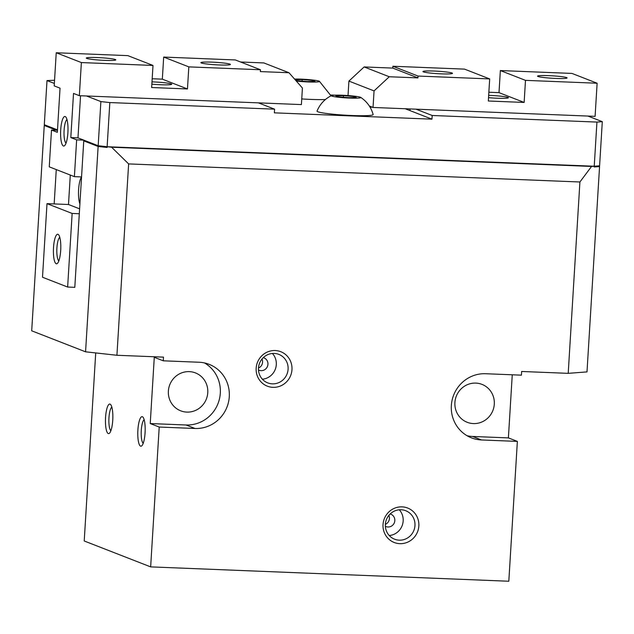 <?xml version="1.0" encoding="UTF-8"?>
<svg xmlns="http://www.w3.org/2000/svg" width="634" height="634" viewBox="0 0 634 634"><rect width="100%" height="100%" fill="white"/><g stroke="black" fill="none" stroke-linecap="round" stroke-linejoin="round"><path stroke-width="0.95" d="M207.77 392.652A20.343 19.646 -68.7 0 1 180.682 410.816A20.343 19.646 -68.7 0 1 168.375 391.075A20.343 19.646 -68.7 0 1 195.462 372.911A20.343 19.646 -68.7 0 1 207.77 392.652M494.298 404.127A20.343 19.646 -68.7 0 1 467.21 422.299A20.343 19.646 -68.7 0 1 454.903 402.55A20.343 19.646 -68.7 0 1 481.999 384.386A20.343 19.646 -68.7 0 1 494.298 404.127M111.83 407.115A11.991 2.964 -87.7 0 0 108.961 417.806A11.991 2.964 -87.7 0 0 110.887 430.724M112.749 420.231A14.796 3.661 92.3 0 1 109.516 433.165A14.796 3.661 92.3 0 1 105.561 417.434A14.796 3.661 92.3 0 1 110.657 404.571A14.796 3.661 92.3 0 1 112.749 420.231M144.148 419.724A11.991 2.964 -87.7 0 0 141.279 430.407A11.991 2.964 -87.7 0 0 143.205 443.325M145.067 432.84A14.796 3.661 92.3 0 1 141.834 445.773A14.796 3.661 92.3 0 1 137.887 430.034A14.796 3.661 92.3 0 1 142.983 417.18A14.796 3.661 92.3 0 1 145.067 432.84M401.092 509.752A15.295 14.764 111.3 0 0 385.694 521.948A15.295 14.764 111.3 0 0 394.602 539.209A15.295 14.764 111.3 0 0 399.23 540.176A15.295 14.764 111.3 0 0 414.628 527.979A15.295 14.764 111.3 0 0 405.72 510.719A15.295 14.764 111.3 0 0 401.092 509.752M399.816 543.663A18.497 17.855 -68.7 0 1 383.031 524.548A18.497 17.855 -68.7 0 1 402.067 506.867A18.497 17.855 -68.7 0 1 418.844 525.982A18.497 17.855 -68.7 0 1 399.816 543.663M385.353 526.299A6.657 6.427 111.3 0 0 394.673 521.679A6.657 6.427 111.3 0 0 390.172 513.96M274.221 353.423A15.295 14.764 111.3 0 0 258.823 365.62A15.295 14.764 111.3 0 0 267.73 382.881A15.295 14.764 111.3 0 0 272.358 383.847A15.295 14.764 111.3 0 0 287.757 371.651A15.295 14.764 111.3 0 0 278.841 354.39A15.295 14.764 111.3 0 0 274.221 353.423M272.937 387.342A18.497 17.855 -68.7 0 1 256.16 368.219A18.497 17.855 -68.7 0 1 275.188 350.539A18.497 17.855 -68.7 0 1 290.927 362.236A18.497 17.855 -68.7 0 1 272.937 387.342M258.482 369.971A6.657 6.427 111.3 0 0 267.794 365.35A6.657 6.427 111.3 0 0 263.3 357.631M325.408 99.538A28.118 2.314 -176.5 0 1 310.605 99.403A28.118 2.314 -176.5 0 1 301.752 98.936M296.284 81.033A14.796 1.22 3.5 0 0 308.362 81.952A14.796 1.22 3.5 0 0 319.393 81.271A14.796 1.22 3.5 0 0 301.174 79.155A14.796 1.22 3.5 0 0 294.541 79.052M360.698 97.382C366.943 101.551 371.088 107.257 373.133 114.5A28.118 2.314 -176.5 0 1 351.902 115.515A28.118 2.314 -176.5 0 1 317.032 111.069C319.94 104.135 324.751 98.975 331.463 95.591A14.796 1.22 3.5 0 0 349.659 98.064A14.796 1.22 3.5 0 0 360.698 97.382A14.796 1.22 3.5 0 0 342.479 95.258A14.796 1.22 3.5 0 0 331.463 95.591M597.989 165.95L599.558 166.56L594.185 166.972L594.232 166.235L591.546 166.441L579.912 181.99L128.631 163.913L111.608 147.223L107.13 146.723L107.091 147.46L104.436 146.43M56.513 130.247L44.261 125.469L45.87 125.342M107.091 147.46L98.127 146.478L83.759 140.875L85.915 140.962M467.131 435.764A33.293 32.144 111.3 0 0 472.576 436.461L508.397 437.896L517.368 441.399L481.555 439.964A33.293 32.144 -68.7 0 1 471.482 437.864A33.293 32.144 -68.7 0 1 452.082 400.276A33.293 32.144 -68.7 0 1 485.604 373.727L521.425 375.162L521.647 371.476L568.207 373.347L579.912 181.99M568.207 373.347L586.997 371.896L599.558 166.56M587.932 116.062L602.3 121.665L599.598 165.823L594.232 166.235L596.935 122.077L602.3 121.665M98.175 145.741L107.13 146.723L109.833 102.565L100.877 101.583L98.175 145.741L77.974 137.863L70.81 137.57L76.643 139.852L74.392 176.648L81.556 176.934M83.759 140.875L74.804 287.329L67.64 287.043L42.502 277.24L47.003 203.641L68.496 204.505L70.295 175.047M44.261 125.469L31.7 330.805L85.566 351.815L98.127 146.478M85.566 351.815L116.925 355.27L128.631 163.913M54.556 80.249L47.003 80.573L44.301 124.732L57.488 129.875M47.003 80.573L54.358 83.434M54.167 203.926L56.267 169.579M86.509 95.98L100.877 101.583M80.55 95.742L77.974 137.863M335.172 95.179L330.694 94.997M348.66 97.668L338.405 96.804L335.814 95.797L343.477 95.647L353.724 96.511L356.316 97.525L348.66 97.668M353.724 96.511L353.661 97.573M343.477 95.647L343.382 97.224M295.087 79.678L302.172 79.543L312.427 80.407L315.019 81.421L307.363 81.564L297.108 80.7L295.404 80.035M312.427 80.407L312.364 81.469M302.172 79.543L302.077 81.12M416.015 109.175L432.182 115.483L431.952 119.16L405.253 108.747M431.952 119.16L274.363 112.844L274.585 109.167L258.426 102.867M409.96 110.578L410.055 108.937M596.935 122.077L432.182 115.483M258.482 368.045A6.657 6.427 111.3 0 0 261.993 359.05M262.373 379.211A15.295 14.764 111.3 0 0 275.251 369.4A15.295 14.764 111.3 0 0 272.414 353.463M385.353 524.366A6.657 6.427 111.3 0 0 388.864 515.379M389.244 535.54A15.295 14.764 111.3 0 0 402.122 525.729A15.295 14.764 111.3 0 0 399.285 509.791M512.256 374.789L508.397 437.896M116.925 355.27L163.485 357.132L163.263 360.809L199.076 362.244A33.293 32.144 -68.7 0 1 209.149 364.344A33.293 32.144 -68.7 0 1 228.549 401.932A33.293 32.144 -68.7 0 1 195.026 428.481L159.213 427.047L150.234 423.552L154.284 357.307L163.263 360.809M95.718 352.932L84.219 540.976L150.654 566.883L159.213 427.047M150.654 566.883L508.817 581.235L517.368 441.399M150.234 423.552L186.047 424.986A33.293 32.144 111.3 0 0 218.944 400.854A33.293 32.144 111.3 0 0 204.52 362.949M274.585 109.167L109.833 102.565M594.232 166.235L107.13 146.723M111.608 147.223L591.546 166.441M537.997 76.468A14.796 1.22 -176.5 0 1 537.592 76.239A14.796 1.22 -176.5 0 1 549.94 75.692A14.796 1.22 -176.5 0 1 566.645 77.61A14.796 1.22 -176.5 0 1 567.034 78.037A14.796 1.22 -176.5 0 1 553.482 78.323A14.796 1.22 -176.5 0 1 537.997 76.468M423.385 71.872A14.796 1.22 -176.5 0 1 422.981 71.65A14.796 1.22 -176.5 0 1 435.328 71.103A14.796 1.22 -176.5 0 1 452.034 73.021A14.796 1.22 -176.5 0 1 452.422 73.449A14.796 1.22 -176.5 0 1 438.871 73.734A14.796 1.22 -176.5 0 1 423.385 71.872M488.671 95.369A14.796 1.22 -176.5 0 1 507.993 97.398A14.796 1.22 -176.5 0 1 508.436 97.723A14.796 1.22 -176.5 0 1 488.529 97.652M370.034 107.138L372.475 107.233M417.933 77.895L392.795 68.092L392.906 66.253L418.044 76.056L417.933 77.895L389.276 76.754L374.052 90.9L373.038 107.455L369.337 106.013M374.052 90.9L348.914 81.089L364.138 66.942L392.795 68.092M348.026 95.568L348.914 81.089M524.144 102.439L499.006 92.635L500.353 70.556L525.491 80.359L524.144 102.439L488.323 101.004L489.678 78.925L464.54 69.122L392.906 66.253M488.862 92.231L499.006 92.635M418.044 76.056L489.678 78.925M373.038 107.455L595.096 116.347L597.125 83.228L571.987 73.425L500.353 70.556M525.491 80.359L597.125 83.228M589.113 116.521L589.137 116.109M389.276 76.754L364.138 66.942M115.364 59.533A14.796 1.22 -176.5 0 1 115.753 59.961A14.796 1.22 -176.5 0 1 102.201 60.246A14.796 1.22 -176.5 0 1 86.707 58.383A14.796 1.22 -176.5 0 1 86.311 58.162A14.796 1.22 -176.5 0 1 98.658 57.615A14.796 1.22 -176.5 0 1 115.364 59.533M229.976 64.129A14.796 1.22 -176.5 0 1 230.364 64.549A14.796 1.22 -176.5 0 1 216.812 64.834A14.796 1.22 -176.5 0 1 201.319 62.98A14.796 1.22 -176.5 0 1 200.923 62.75A14.796 1.22 -176.5 0 1 213.27 62.203A14.796 1.22 -176.5 0 1 229.976 64.129M57.995 234.303A14.796 3.661 92.3 0 1 58.605 234.762A14.796 3.661 92.3 0 1 60.753 249.17A14.796 3.661 92.3 0 1 57.456 263.356A14.796 3.661 92.3 0 1 56.196 263.744A14.796 3.661 92.3 0 1 53.51 247.625A14.796 3.661 92.3 0 1 57.995 234.303M65.199 116.545A14.796 3.661 92.3 0 1 65.809 117.005A14.796 3.661 92.3 0 1 67.957 131.412A14.796 3.661 92.3 0 1 64.66 145.598A14.796 3.661 92.3 0 1 63.4 145.986A14.796 3.661 92.3 0 1 60.705 129.867A14.796 3.661 92.3 0 1 65.199 116.545M152.001 81.881A14.796 1.22 -176.5 0 1 171.315 83.91A14.796 1.22 -176.5 0 1 171.759 84.243A14.796 1.22 -176.5 0 1 151.859 84.163M79.908 203.886A14.796 3.661 92.3 0 1 78.6 189.606A14.796 3.661 92.3 0 1 81.556 176.981M74.392 176.648L49.254 166.845L51.505 130.041L57.345 132.324L60.04 88.166L54.207 85.883L56.236 52.765L81.374 62.568L79.345 95.694L73.512 93.412L70.81 137.57M79.345 95.694L301.404 104.586L302.418 88.023L288.993 72.736L260.336 71.587L260.455 69.748L188.821 66.879L187.466 88.958L151.653 87.524L153 65.445L127.862 55.633L56.236 52.765M66.031 143.157A11.991 2.964 92.3 0 1 64.05 131.254A11.991 2.964 92.3 0 1 66.974 119.557M58.827 260.915A11.991 2.964 92.3 0 1 56.854 249.011A11.991 2.964 92.3 0 1 59.77 237.306M152.192 78.743L162.328 79.155L163.683 57.068L188.821 66.879M162.328 79.155L187.466 88.958M260.455 69.748L235.317 59.945L163.683 57.068M240.587 61.997L263.855 62.932L288.993 72.736M68.496 204.505L79.607 208.84M79.305 213.737L72.141 213.444L47.003 203.641M72.141 213.444L67.64 287.043M83.807 140.138L76.643 139.852M57.464 130.287L51.505 130.041M153 65.445L81.374 62.568M481.555 439.964L472.576 436.461M195.026 428.481L186.047 424.986M331.011 95.813L319.393 81.271"/></g></svg>
